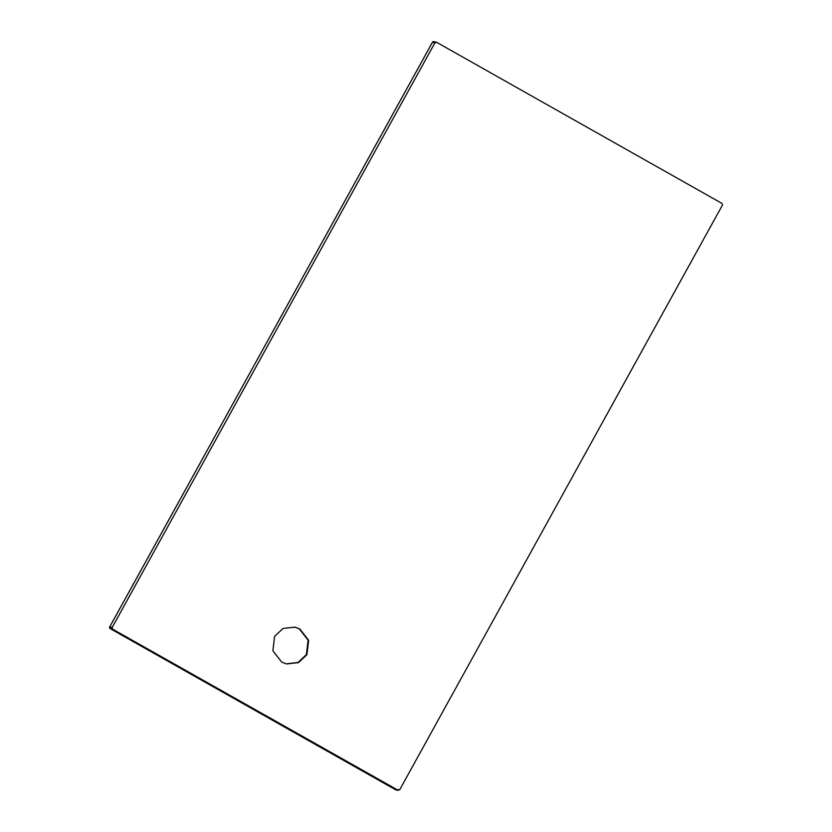 <?xml version="1.0" encoding="UTF-8"?>
<svg xmlns="http://www.w3.org/2000/svg" width="832" height="832" viewBox="0 0 832 832"><rect width="100%" height="100%" fill="white"/><g stroke="black" fill="none" stroke-linecap="round" stroke-linejoin="round"><path stroke-width="1.25" d="M395.803 789.818L398.32 790.4L112.653 629.169L112.185 627.463L434.938 42.806L436.623 42.307L721.958 203.414L722.426 205.119L399.682 789.786L395.543 789.714L110.198 628.607L109.73 626.902L432.484 42.234L434.169 41.746M112.653 629.169L109.46 627.817L109.73 626.902L112.185 627.463M434.938 42.806L432.484 42.234L433.066 41.6M294.726 627.078L299.333 628.909L308.1 640.193L306.394 654.545L298.085 662.438L286.25 663.874M299.874 629.034L308.641 640.318L306.925 654.67L298.49 662.626L286.52 663.936L281.642 662.043L272.875 650.749L274.591 636.407L283.026 628.451L294.996 627.141L299.874 629.034M433.784 41.6L436.623 42.307M109.595 627.099L432.567 42.037M395.585 789.734L110.136 628.576"/></g></svg>
